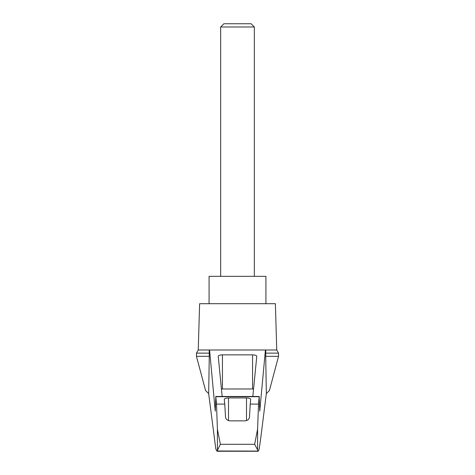 <?xml version="1.0" encoding="UTF-8"?>
<svg xmlns="http://www.w3.org/2000/svg" width="475" height="475" viewBox="0 0 475 475"><rect width="100%" height="100%" fill="white"/><g stroke="black" fill="none" stroke-linecap="round" stroke-linejoin="round"><path stroke-width="0.71" d="M208.667 393.621L205.562 390.497L196.454 356.327L196.454 353.127L198.253 350.01L209.576 350.01L215.252 411.207L215.81 396.72L216.493 404.094L217.408 429.162L220.352 444.309L217.01 451.25L215.798 448.94L208.667 393.621L209.279 356.327L196.454 356.327M278.546 356.327L278.546 353.127L265.721 353.127L265.721 356.327L278.546 356.327L269.438 390.497L266.332 393.621L260.567 439.452L259.202 448.94L258.358 451.084L217.307 450.995M265.721 356.327L266.332 393.621M209.19 350.01L209.279 356.327M257.693 450.995L257.592 449.813L254.648 444.309L257.592 429.162L258.507 404.094L259.19 396.72L259.748 411.207L265.424 350.01L209.576 350.01M243.847 350.01L231.153 350.01M222.169 396.471L218.227 356.309C218.482 355.431 219.883 354.95 222.437 354.861L252.563 354.861C255.117 354.95 256.518 355.431 256.773 356.309L252.831 396.471M265.424 350.01L276.747 350.01L275.387 303.703L199.613 303.703L198.253 350.01M258.507 404.094L250.242 404.094L249.494 416.789C249.369 418.986 247.968 420.345 245.284 420.862L229.716 420.862C227.044 420.351 225.637 418.997 225.506 416.789L224.758 404.094L216.493 404.094M224.758 404.094L224.295 399.386C224.55 398.507 225.958 398.026 228.505 397.937L246.495 397.937C249.042 398.026 250.45 398.507 250.705 399.386L250.242 404.094M265.721 353.127L265.81 350.01M221.439 389.007A4.21 1.093 180 0 1 222.437 388.978L252.563 388.978A4.21 1.093 180 0 1 253.561 389.007M209.279 353.127L196.454 353.127M265.917 303.703L265.917 276.337L209.083 276.337L209.083 303.703M254.339 26.98L251.109 23.75L223.891 23.75L220.661 26.98L254.339 26.98L254.339 276.337M220.661 26.98L220.661 276.337M217.408 449.813L217.408 429.162M257.592 449.813L257.592 429.162M254.648 444.309L220.352 444.309M259.19 396.72L215.81 396.72M228.505 397.937L228.505 420.666M246.495 397.937L246.495 420.666M222.437 354.861L222.437 388.978M252.563 354.861L252.563 388.978M215.763 396.471L259.237 396.471M217.01 451.25L257.99 451.25M278.546 353.127L276.747 350.01"/></g></svg>
